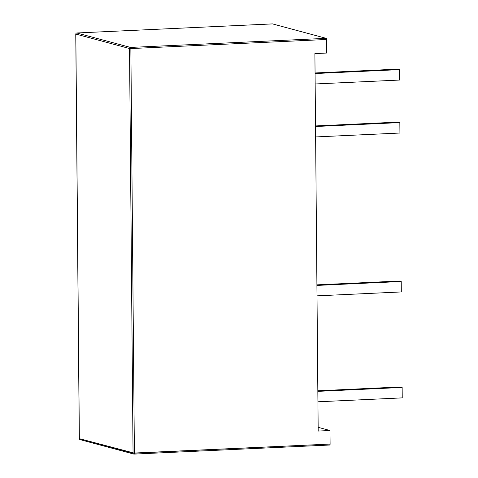<?xml version="1.0" encoding="UTF-8"?>
<svg xmlns="http://www.w3.org/2000/svg" width="478" height="478" viewBox="0 0 478 478"><rect width="100%" height="100%" fill="white"/><g stroke="black" fill="none" stroke-linecap="round" stroke-linejoin="round"><path stroke-width="0.72" d="M134.043 454.094A1.046 0.98 -74.9 0 1 133.744 454.058A1.046 0.98 105.1 0 0 134.043 454.094A1.046 0.358 -92.7 0 0 134.085 454.1A1.046 0.358 -92.7 0 0 134.396 453.15L130.864 48.565L326.576 39.483L326.205 38.342L130.494 47.424L76.803 32.988L272.514 23.906L326.205 38.342L272.514 23.906A1.046 0.358 -92.7 0 0 272.472 23.9A1.046 0.358 -92.7 0 0 272.436 23.906M76.713 32.994A1.046 0.358 87.3 0 1 76.761 32.982A1.046 0.358 87.3 0 1 76.803 32.988L272.514 23.906M79.36 438.583L75.829 33.998M314.894 53.59L326.695 53.04L314.894 53.59L318.187 431.06L314.894 53.59M134.121 454.094L329.754 445.012A1.046 0.358 -92.7 0 0 329.796 445.018A1.046 0.358 -92.7 0 0 330.107 444.068L329.987 430.511L318.157 427.332L329.987 430.511L318.187 431.06L329.987 430.511L330.107 444.068L134.396 453.15L79.36 438.661A1.046 0.98 105.1 0 0 80.053 439.623M80.071 439.629L133.762 454.064A1.046 0.98 -74.9 0 1 133.051 453.096A1.046 0.98 105.1 0 0 133.744 454.058L134.079 454.1A1.046 0.358 87.3 0 1 134.079 454.1A1.046 0.358 87.3 0 0 134.396 453.15L130.864 48.565L326.576 39.483L326.695 53.04L326.576 39.483A1.046 0.358 -92.7 0 0 326.205 38.342L130.494 47.424A1.046 0.358 87.3 0 1 130.864 48.565A1.046 0.358 -92.7 0 0 130.494 47.424A1.046 0.98 105.1 0 0 129.52 48.517L130.864 48.565L129.52 48.517L133.051 453.096L330.107 444.068L329.754 445.012M133.051 453.096L129.52 48.517L75.829 34.075L79.36 438.661L133.051 453.096M76.803 32.988A1.046 0.98 105.1 0 0 75.829 34.075L129.52 48.517A1.046 0.98 -74.9 0 1 130.494 47.424L76.803 32.988M399.465 80.053L315.157 83.967L399.465 80.053L399.375 69.627L315.068 73.54L399.375 69.627L399.465 80.053M397.559 69.137L315.062 72.967L397.559 69.137L399.375 69.627L397.559 69.137M398.019 122.111L315.522 125.935L398.019 122.111L399.835 122.595L399.925 133.027L315.617 136.935L399.925 133.027L399.835 122.595L315.528 126.509L399.835 122.595L398.019 122.111M401.311 291.939L317.01 295.852L401.311 291.939L401.221 281.512L316.914 285.426L401.221 281.512L401.311 291.939M399.411 281.022L316.914 284.852L399.411 281.022L401.221 281.512L399.411 281.022M402.237 397.881L317.93 401.795L402.237 397.881L402.147 387.455L317.84 391.368L402.147 387.455L402.237 397.881M400.331 386.965L317.834 390.795L400.331 386.965L402.147 387.455L400.331 386.965M76.761 32.982L272.472 23.9M75.763 34.04L79.294 438.625M329.79 445.018L134.079 454.1"/></g></svg>
